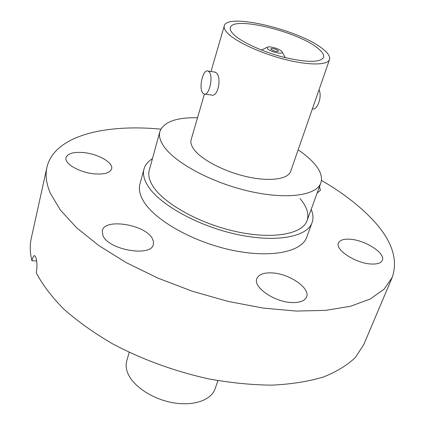 <?xml version="1.0" encoding="UTF-8"?>
<svg xmlns="http://www.w3.org/2000/svg" width="425" height="425" viewBox="0 0 425 425"><rect width="100%" height="100%" fill="white"/><g stroke="black" fill="none" stroke-linecap="round" stroke-linejoin="round"><path stroke-width="0.64" d="M311.18 209.371C313.214 214.163 313.512 218.577 312.072 222.631L306.675 237.278C301.623 252.121 270.061 258.512 230.961 249.969C191.898 241.533 153.94 219.635 143.204 200.643C139.687 194.507 138.598 188.982 139.931 184.062L144.017 168.996C145.191 164.863 147.996 161.431 152.426 158.711M83.475 152.57C98.047 153.829 113.634 162.722 111.632 168.868C110.128 172.847 104.481 174.526 94.69 173.889C79.916 172.784 64.032 163.657 66.034 157.638C67.66 153.478 73.472 151.789 83.475 152.57M152.4 238.691L153.499 241.65L153.367 244.423C151.422 257.247 108.672 250.054 102.967 235.678L102.276 230.701C104.571 217.834 145.605 224.618 152.4 238.691M271.4 272.871C288.602 273.222 310.664 288.017 306.563 296.958C304.884 300.788 300.241 302.658 292.618 302.573C275.087 302.499 252.737 287.226 256.843 278.614C258.602 274.545 263.452 272.627 271.4 272.871M349.733 239.211C364.783 239.817 385.927 253.279 382.309 260.328C381.039 263.033 377.442 264.265 371.508 264.037C356.177 263.617 334.799 249.751 338.481 242.978C339.803 240.13 343.554 238.871 349.733 239.211M319.542 186.479L320.386 190.411L317.188 192.918M321.449 180.386C341.817 192.233 358.615 205.057 371.848 218.87C391.712 239.663 398.485 259.213 392.169 277.525L384.046 289.266L370.202 299.014L350.668 306.218L325.794 310.367L296.299 311.068L263.266 308.088L228.097 301.415L192.424 291.279L157.957 278.141L126.315 262.661L98.887 245.623L76.718 227.853L60.44 210.157L50.315 193.242C46.304 183.738 45.178 175.105 46.931 167.344C54.124 135.957 104.136 123.781 160.847 129.131M392.169 277.525L363.842 344.415L355.486 357.345C347.4 365.181 336.642 371.758 323.207 377.076C308.311 381.517 291.242 384.211 272.011 385.146C251.791 384.981 230.531 382.867 208.239 378.803C173.963 371.115 141.934 359.375 112.152 343.586C93.627 332.727 77.509 321.231 63.803 309.103C51.707 296.857 42.527 284.766 36.258 272.834C37.304 266.757 37.166 261.603 35.849 257.38L34.643 255.675C33.633 255.526 32.725 257.215 31.918 260.748C29.936 252.705 29.718 245.22 31.275 238.276L46.931 167.344M31.918 260.748L36.667 260.971M152.602 185.656C149.138 179.918 148.028 174.771 149.271 170.223C148.028 174.771 149.138 179.918 152.602 185.656C163.078 203.177 199.118 223.513 235.955 231.561C272.818 239.705 302.494 234.17 307.084 220.586C302.494 234.17 272.818 239.705 235.955 231.561C199.118 223.513 163.078 203.177 152.602 185.656M312.072 222.631C307.179 237.065 275.538 242.994 236.151 234.255C196.791 225.622 158.419 203.841 147.454 185.204C143.863 179.18 142.72 173.777 144.017 168.996M300.029 198.571C306.892 206.635 309.241 213.972 307.084 220.586L320.838 182.931C316.641 195.5 286.801 199.883 249.236 191.245C211.703 182.708 174.643 162.685 163.62 146.046C159.965 140.595 158.716 135.766 159.869 131.559C163.561 121.964 176.115 117.353 197.529 117.736M278.062 50.575C274.991 48.748 272.558 48.147 270.762 48.785L271.086 49.417C274.157 51.255 276.595 51.855 278.396 51.218L278.062 50.575M267.58 48.838C270.651 51.988 283.533 54.782 282.195 52.025L281.531 51.149C278.943 48.583 268.765 45.799 267.203 47.244L267.58 48.838M318.676 48.987C299.997 32.087 232.576 15.438 230.371 27.657C229.84 29.506 230.956 31.79 233.718 34.515C241.458 42.149 263.303 52.132 284.389 57.428C307.195 62.65 320.253 62.64 323.558 57.402C324.243 55.128 322.618 52.323 318.676 48.987M209.073 71.82C213.695 76.261 209.111 96.395 204.08 94.015L202.884 93.149C198.39 88.527 202.906 68.738 207.984 71.049L209.073 71.82M214.699 72.053L216.373 72.909C221.839 77.467 218.094 97.617 211.422 95.019L204.792 94.111M312.386 108.885C317.417 110.58 322.447 96.289 319.005 89.834M227.949 33.532C236.56 42.139 261.269 53.476 285.191 59.495C309.14 65.567 327.733 65.28 329.55 59.5C330.337 56.897 328.456 53.693 323.914 49.879C302.621 30.812 226.876 12.113 224.273 25.898C223.688 27.96 224.91 30.499 227.949 33.532M204.414 94.095L191.154 139.628C190.352 142.439 191.266 145.669 193.901 149.318C201.381 159.688 224.257 171.663 246.994 176.736C269.753 181.863 288.097 179.26 290.663 171.387L329.55 59.5M217.929 380.651L215.061 388.907C211.331 400.047 193.736 406.321 173.331 402.804C152.942 399.362 133.461 386.601 127.962 373.58C126.023 368.996 125.63 364.714 126.772 360.729L129.216 352.341M298.148 149.85C304.157 153.908 309.118 158.026 313.034 162.191C320.211 169.899 322.814 176.816 320.838 182.931M282.195 52.025L285.249 57.641M159.869 131.559L149.271 170.223M224.273 25.898L210.997 71.501M207.984 71.049L215.332 72.149M267.203 47.244L261.46 50.049"/></g></svg>
